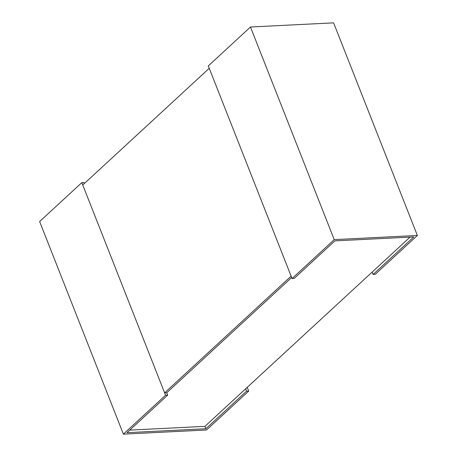 <?xml version="1.0" encoding="UTF-8"?>
<svg xmlns="http://www.w3.org/2000/svg" width="457" height="457" viewBox="0 0 457 457"><rect width="100%" height="100%" fill="white"/><g stroke="black" fill="none" stroke-linecap="round" stroke-linejoin="round"><path stroke-width="0.69" d="M205.884 428.735L126.983 432.682L167.673 395.139L165.56 395.248L123.39 434.15L206.524 429.991L248.694 391.083L246.574 391.192L205.884 428.735L204.947 426.352L410.049 237.12M164.623 392.866L291.12 276.148L209.243 68.299L82.746 185.011L164.623 392.866L166.736 392.757L291.657 277.502L166.736 392.757L167.673 395.139M204.947 426.352L129.765 430.117M247.22 387.347L248.694 391.083M246.574 391.192L245.638 388.81M84.328 183.548L83.922 182.526L81.809 182.629L165.56 395.248M123.39 434.15L39.639 221.536L81.809 182.629M334.227 239.628L292.057 278.53L294.177 278.427L334.867 240.879L413.768 236.932L373.078 274.474L375.191 274.371L417.361 235.464L334.227 239.628L250.476 27.009L333.61 22.85L417.361 235.464M250.476 27.009L208.306 65.917L292.057 278.53M373.078 274.474L372.141 272.092"/></g></svg>
